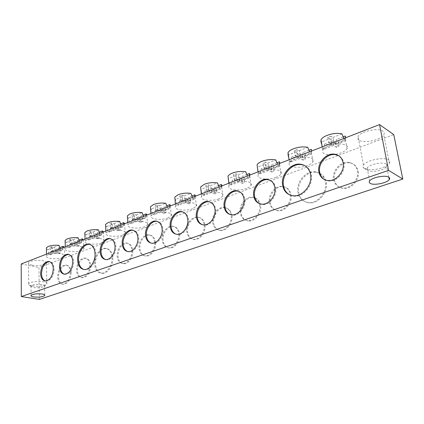 <?xml version="1.0" encoding="UTF-8"?>
<svg xmlns="http://www.w3.org/2000/svg" width="424" height="424" viewBox="0 0 424 424"><rect width="100%" height="100%" fill="white"/><g stroke="black" fill="none" stroke-linecap="round" stroke-linejoin="round"><path stroke-width="0.32" stroke-dasharray="2.12 1.59" d="M259.711 203.727L262.037 204.416C269.129 205.794 277.121 196.386 275.706 188.15C275.059 184.212 273.162 181.578 270.009 180.242M230.131 214.544L232.124 215.095C238.701 216.309 246.058 207.341 244.849 199.418C244.24 195.332 242.327 192.682 239.12 191.468M202.269 224.672L203.997 225.118C210.113 226.199 216.924 217.623 215.89 209.991C215.318 205.794 213.42 203.149 210.198 202.041M175.997 234.181L177.508 234.552C183.21 235.511 189.539 227.296 188.664 219.934C188.129 215.652 186.258 213.018 183.051 212.021M151.183 243.127L152.518 243.434C157.845 244.298 163.749 236.417 163.007 229.299C162.519 224.959 160.685 222.34 157.516 221.445M105.481 259.53L106.557 259.758C111.236 260.463 116.425 253.165 115.916 246.492C115.513 242.083 113.78 239.518 110.722 238.797M127.709 251.559L128.907 251.824C133.894 252.603 139.417 245.024 138.796 238.14C138.351 233.757 136.57 231.16 133.449 230.359M83.899 269.484L84.996 269.696C90.423 270.486 96.46 261.788 95.941 253.791C95.506 248.395 93.476 245.279 89.862 244.425M64.384 274.217L65.285 274.397C70.331 273.666 73.135 269.505 73.707 261.905C73.394 257.469 71.778 254.967 68.858 254.4M45.352 281.001L46.19 281.165C50.944 280.439 53.615 276.395 54.208 269.028C53.933 264.608 52.385 262.143 49.56 261.619L49.534 261.619M289.947 195.008L293.207 196.026C302.651 197.95 313.437 185.728 311.38 175.123C310.564 170.565 308.317 167.385 304.649 165.577M324.694 179.681L327.953 180.825C336.248 182.622 345.825 172.208 343.901 163.251C343.217 159.726 341.437 157.193 338.553 155.64M359.086 140.243C357.612 139.273 357.289 138.033 358.121 136.533C360.564 131.35 378.399 127.417 382.946 131.138C384.292 132.118 384.557 133.322 383.741 134.758C381.086 139.973 363.85 143.752 359.086 140.243M364.311 168.572L362.992 167.13L363.4 165.148C365.96 160.341 384.118 156.567 388.66 159.975C390.011 160.871 390.255 161.984 389.402 163.314L387.101 165.429C381.462 169.34 368.276 171.142 364.311 168.572M31.917 265.111C29.261 264.528 28.127 263.739 28.525 262.737C29.256 260.808 38.149 259.631 43.211 260.802C45.792 261.391 46.879 262.175 46.47 263.15C45.686 265.069 37.015 266.23 31.917 265.111M32.107 285.871C30.088 285.506 28.927 284.986 28.62 284.324L28.678 283.73C29.42 281.96 38.409 280.815 43.518 281.843C46.131 282.363 47.228 283.073 46.81 283.963L46.19 284.546C42.676 286.142 37.98 286.582 32.107 285.871M335.326 154.431C325.998 155.497 321.8 154.044 322.733 150.059C323.671 148.527 325.68 147.149 328.754 145.925C337.864 142.173 350.261 144.16 347.06 148.75C346.058 150.334 343.975 151.739 340.811 152.958L335.585 154.384M331.616 142.04L334.637 143.837L332.856 137.434L330.784 136.178L331.616 142.04L329.13 143.005L332.167 144.796L329.814 138.637L320.942 142.13L322.579 148.506L323.878 149.248L324.477 144.187C328.897 145.066 333.746 144.563 339.025 142.676C342.168 141.436 344.235 139.999 345.216 138.367L345.385 136.019M307.368 165.535C298.819 168.969 286.608 167.13 289.507 162.737C290.334 161.374 292.115 160.15 294.86 159.058C303.515 155.481 315.965 157.442 312.923 161.793C312.048 163.203 310.193 164.448 307.368 165.535M288.839 158.12L289.687 161.242L291.028 161.926L291.765 156.97C296.169 157.77 300.855 157.288 305.815 155.518C308.624 154.41 310.463 153.133 311.327 151.681L311.343 149.317M276.008 177.333C267.873 180.608 255.608 178.806 258.359 174.63C259.085 173.416 260.675 172.324 263.129 171.349C271.36 167.936 283.857 169.854 280.969 173.983C280.2 175.244 278.547 176.358 276.008 177.333M257.087 164.74L257.326 167.204L265.117 164.13L262.901 163.07L264.03 168.402L266.208 167.554L265.578 162.005L262.901 163.07M257.511 168.015L258.847 173.183L260.23 173.819L261.083 168.959C265.461 169.69 269.993 169.224 274.667 167.565C277.19 166.568 278.828 165.429 279.586 164.136L279.872 163.357M246.551 188.41C238.802 191.542 226.485 189.782 229.098 185.818C229.739 184.732 231.165 183.751 233.37 182.882C241.203 179.622 253.743 181.493 250.992 185.415C250.314 186.539 248.835 187.535 246.551 188.41M228.271 178.456L229.877 184.403L231.292 184.986L232.246 180.227C236.597 180.894 240.98 180.449 245.395 178.886C247.664 177.99 249.132 176.967 249.805 175.812L250.081 174.942M218.826 198.84C211.438 201.835 199.073 200.123 201.559 196.354L205.396 193.715C212.859 190.604 225.43 192.427 222.817 196.148L218.826 198.84M200.838 188.977L202.614 194.961L204.05 195.501L205.094 190.832C209.414 191.447 213.664 191.017 217.835 189.539L221.8 186.777L222.049 185.845M192.682 208.677C185.638 211.539 173.236 209.88 175.6 206.297L179.055 203.923C186.168 200.95 198.771 202.714 196.28 206.25L192.682 208.677M174.985 198.914L175.525 199.439L176.903 204.914L178.361 205.417L179.484 200.838C183.767 201.405 187.89 200.987 191.839 199.593L195.416 197.102L195.634 196.121M167.983 217.963C161.263 220.703 148.835 219.097 151.087 215.694L154.209 213.548C160.993 210.702 173.617 212.408 171.243 215.768L167.983 217.963M150.568 208.322L151.288 208.99L152.624 214.316L154.092 214.788L155.285 210.293C159.535 210.813 163.532 210.41 167.284 209.09L170.517 206.838L170.687 205.82M144.626 226.75C138.203 229.373 125.758 227.826 127.9 224.588L130.735 222.642C137.206 219.918 149.847 221.567 147.578 224.762L144.626 226.75M127.47 217.236L128.361 218.026L129.659 223.209L131.138 223.644L132.389 219.24C136.597 219.717 140.482 219.325 144.043 218.074L146.98 216.033L147.102 214.994M122.494 235.076C116.356 237.594 103.896 236.099 105.942 233.014L108.518 231.25C114.703 228.642 127.348 230.227 125.181 233.269L122.494 235.076M105.597 225.706L106.641 226.586L107.897 231.637L109.387 232.045L110.691 227.72C114.856 228.154 118.635 227.778 122.022 226.591L124.693 224.736L124.762 223.687M101.495 242.973C95.623 245.385 83.162 243.948 85.113 241.018L87.461 239.406C93.375 236.905 106.021 238.431 103.944 241.325L101.495 242.973M84.853 233.751L86.035 234.711L87.254 239.629L88.748 240.011L90.095 235.765C94.218 236.163 97.896 235.802 101.124 234.673L103.562 232.983L103.573 231.928M81.546 250.478C75.928 252.794 63.468 251.416 65.333 248.618L67.48 247.144C73.135 244.749 85.775 246.212 83.788 248.973L81.546 250.478M65.148 241.404L66.457 242.427L67.644 247.224L69.138 247.579L70.527 243.413C74.603 243.779 78.186 243.424 81.265 242.353L83.496 240.806L83.448 239.751M62.567 257.612C57.187 259.838 44.732 258.518 46.523 255.852L48.49 254.506C53.901 252.206 66.526 253.605 64.623 256.239L62.567 257.612M46.407 248.703L47.833 249.763L48.988 254.448L50.488 254.776L51.908 250.69C55.941 251.024 59.429 250.679 62.37 249.657L64.416 248.247L64.316 247.197M386.147 164.088C382.718 161.576 369.14 164.38 367.184 167.957L366.871 169.42L367.852 170.496C370.809 172.42 380.789 171.058 385.008 168.137L386.714 166.579C387.361 165.583 387.17 164.751 386.147 164.088M42.103 284.541C36.755 283.979 33.046 284.451 30.979 285.956L30.931 286.396L33.538 287.546C37.959 288.071 41.488 287.737 44.128 286.55L44.589 286.121C44.902 285.453 44.07 284.928 42.103 284.541M291.071 194.966C292.512 202.99 284.668 212.079 277.651 210.691C273.469 209.832 270.968 207.044 270.157 202.338C268.821 194.34 276.612 185.299 283.736 186.767C287.769 187.631 290.212 190.36 291.071 194.966M290.286 194.616C291.723 202.651 283.873 211.756 276.856 210.373C272.664 209.509 270.168 206.721 269.357 202.004C268.021 193.996 275.823 184.944 282.946 186.412C286.979 187.27 289.428 190.005 290.286 194.616M254.941 197.923C258.099 199.148 259.997 201.734 260.622 205.698C261.862 213.42 254.633 222.107 248.109 220.877C244.081 220.072 241.701 217.321 240.964 212.631C239.814 204.935 247.001 196.301 253.616 197.6L254.124 197.695M259.811 205.375C261.052 213.113 253.817 221.81 247.287 220.581C243.259 219.775 240.88 217.024 240.143 212.323C238.998 204.617 246.185 195.973 252.805 197.266C256.695 198.072 259.032 200.775 259.811 205.375M231.992 215.795C233.057 223.241 226.358 231.552 220.284 230.46C216.415 229.702 214.147 226.988 213.479 222.319C212.493 214.899 219.15 206.642 225.308 207.792C229.05 208.544 231.276 211.216 231.992 215.795M225.096 207.601C228.504 208.582 230.529 211.216 231.165 215.498C232.23 222.95 225.526 231.276 219.447 230.184C215.578 229.426 213.309 226.713 212.647 222.038C211.661 214.608 218.323 206.334 224.482 207.484L225.308 207.792M205.02 225.303C205.937 232.49 199.704 240.461 194.033 239.486C190.318 238.77 188.161 236.094 187.562 231.456C186.719 224.296 192.909 216.378 198.655 217.401C202.259 218.111 204.379 220.745 205.02 225.303M204.183 225.027C205.099 232.225 198.861 240.207 193.185 239.231C189.464 238.516 187.307 235.839 186.714 231.197C185.876 224.026 192.067 216.092 197.817 217.114C201.416 217.83 203.541 220.464 204.183 225.027M179.575 234.271C180.359 241.224 174.54 248.883 169.229 248.008C165.662 247.33 163.611 244.69 163.076 240.09C162.36 233.163 168.143 225.557 173.511 226.474C176.978 227.147 178.997 229.744 179.575 234.271M178.721 234.016C179.506 240.975 173.681 248.644 168.37 247.77C164.804 247.097 162.752 244.452 162.217 239.846C161.507 232.914 167.289 225.298 172.663 226.215C176.124 226.882 178.149 229.485 178.721 234.016M132.754 250.78C133.316 257.304 128.191 264.401 123.511 263.691C120.225 263.076 118.376 260.516 117.957 255.995C118.45 248.109 121.55 243.837 127.274 243.196C130.47 243.795 132.299 246.323 132.754 250.78M131.891 250.558C132.447 257.087 127.317 264.2 122.637 263.49C119.356 262.875 117.506 260.31 117.088 255.789C117.581 247.886 120.686 243.614 126.41 242.968C129.606 243.567 131.435 246.1 131.891 250.558M155.523 242.751C156.186 249.482 150.732 256.849 145.755 256.064C142.332 255.418 140.381 252.815 139.909 248.257C139.305 241.553 144.722 234.233 149.757 235.06C153.085 235.696 155.004 238.262 155.523 242.751M154.665 242.517C155.327 249.254 149.868 256.631 144.886 255.842C141.468 255.2 139.517 252.598 139.046 248.029C138.447 241.32 143.863 233.99 148.898 234.817C152.227 235.453 154.151 238.018 154.665 242.517M112.858 257.792C113.441 265.615 107.468 274.089 102.036 273.289C98.13 272.568 95.951 269.441 95.506 263.913C95.008 256.123 100.923 247.727 106.424 248.57C110.208 249.275 112.349 252.349 112.858 257.792M111.989 257.591C112.567 265.419 106.588 273.904 101.156 273.109C97.255 272.383 95.077 269.256 94.632 263.717C94.133 255.921 100.059 247.515 105.56 248.353C109.339 249.063 111.486 252.137 111.989 257.591M90.683 265.61C90.169 273.04 87.392 277.1 82.346 277.789C79.325 277.232 77.65 274.741 77.332 270.316C77.873 262.922 80.666 258.894 85.728 258.237C88.674 258.783 90.328 261.242 90.683 265.61M89.808 265.419C89.294 272.86 86.512 276.925 81.466 277.614C78.445 277.058 76.776 274.566 76.458 270.136C76.998 262.732 79.797 258.698 84.853 258.036C87.805 258.587 89.459 261.046 89.808 265.419M71.206 272.478C70.675 279.686 68.025 283.635 63.266 284.319C60.362 283.789 58.777 281.329 58.507 276.957C59.058 269.781 61.724 265.864 66.494 265.207C69.329 265.731 70.903 268.154 71.206 272.478M70.331 272.298C69.796 279.517 67.146 283.471 62.386 284.159C59.482 283.624 57.897 281.165 57.627 276.787C58.189 269.6 60.849 265.678 65.625 265.021C68.46 265.546 70.029 267.973 70.331 272.298M319.961 173.453C323.348 175.303 325.431 178.34 326.21 182.574C328.287 192.899 317.724 204.691 308.391 202.757C303.001 201.617 299.757 198.125 298.671 192.284C296.763 182.007 307.252 170.284 316.77 172.367L319.177 173.082M319.977 173.506C322.929 175.425 324.757 178.324 325.452 182.193C327.529 192.533 316.951 204.347 307.617 202.412C302.222 201.273 298.978 197.78 297.887 191.929C295.984 181.636 306.483 169.897 316.007 171.98L319.166 173.04M358.174 171.307C360.109 180.025 350.738 190.058 342.56 188.251C338.061 187.26 335.326 184.408 334.361 179.702C332.554 171.015 341.871 161.025 350.192 162.948C354.496 163.94 357.156 166.727 358.174 171.307M357.443 170.893C359.377 179.622 349.996 189.682 341.813 187.869C337.313 186.883 334.578 184.027 333.609 179.315C331.806 170.618 341.129 160.606 349.456 162.524C353.764 163.521 356.43 166.309 357.443 170.893M59.016 249.386L59.084 253.584L60.399 253.08L60.637 248.756L59.016 249.386L56.646 248.835L55.608 252.799L59.084 253.584M51.898 251.156L55.427 251.957L54.193 247.256L51.781 246.699L51.898 251.156L50.583 251.671L50.159 247.34L52.571 247.897L54.108 252.466L50.583 251.671M51.781 246.699L50.159 247.34M77.873 242.051L77.995 246.339L79.378 245.809L79.574 241.388L77.873 242.051L75.504 241.468L74.518 245.501L77.995 246.339M70.888 243.752L74.407 244.606L73.14 239.788L70.734 239.189L70.888 243.752L69.499 244.293L69.027 239.867L71.433 240.461L73.023 245.141L69.499 244.293M70.734 239.189L69.027 239.867M90.662 231.297L90.858 235.961L89.4 236.528L88.865 232.008L90.662 231.297L93.068 231.939L94.372 236.873L90.858 235.961M97.875 238.723L94.409 237.827L95.331 233.719L97.695 234.345L97.875 238.723L99.327 238.166L99.486 233.651L97.128 233.02L95.861 237.265L99.327 238.166M97.695 234.345L99.486 233.651M111.655 222.982L111.894 227.752L110.362 228.351L109.763 223.729L111.655 222.982L114.051 223.665L115.397 228.732L111.894 227.752M118.8 230.704L115.349 229.739L116.203 225.568L118.556 226.236L118.8 230.704L120.331 230.115L120.443 225.504L118.095 224.826L116.881 229.151L120.331 230.115M118.556 226.236L120.443 225.504M133.798 214.21L134.085 219.097L132.468 219.727L131.8 215L133.798 214.21L136.178 214.947L137.567 220.146L134.085 219.097M140.858 222.25L137.424 221.222L138.203 216.971L140.54 217.687L140.858 222.25L142.475 221.63L142.533 216.913L140.196 216.192L139.046 220.597L142.475 221.63M140.54 217.687L142.533 216.913M157.187 204.946L157.532 209.949L155.815 210.617L155.078 205.778L157.187 204.946L159.551 205.735L160.982 211.083L157.532 209.949M164.136 213.33L160.738 212.223L161.427 207.898L163.744 208.666L164.136 213.33L165.848 212.673L165.848 207.85L163.532 207.071L162.445 211.56L165.848 212.673M163.744 208.666L165.848 207.85M181.933 195.141L182.336 200.271L180.523 200.981L179.697 196.026L181.933 195.141L184.27 195.994L185.749 201.49L182.336 200.271M188.749 203.896L185.389 202.704L185.982 198.305L188.272 199.132L188.749 203.896L190.556 203.207L190.498 198.268L188.208 197.43L187.196 202.01L190.556 203.207M188.272 199.132L190.498 198.268M208.152 184.758L208.624 190.021L206.7 190.768L205.783 185.696L208.152 184.758L210.452 185.675L211.989 191.33L208.624 190.021M214.809 193.911L211.497 192.629L211.979 188.145L214.237 189.035L214.809 193.911L216.728 193.18L216.595 188.118L214.337 187.222L213.415 191.887L216.728 193.18M214.237 189.035L216.595 188.118M235.983 173.734L236.528 179.129L234.483 179.93L233.465 174.73L235.983 173.734L238.246 174.72L239.83 180.55L236.528 179.129M242.454 183.322L239.2 181.933L239.549 177.37L241.77 178.334L242.454 183.322L244.484 182.543L244.272 177.359L242.056 176.389L241.235 181.149L244.484 182.543M241.77 178.334L244.272 177.359M271.821 172.07L268.641 170.57L268.848 165.922L271.016 166.961L271.821 172.07L273.984 171.238L273.676 165.927L271.514 164.883L270.809 169.733L273.984 171.238M271.016 166.961L273.676 165.927M297.113 149.513L297.839 155.216L295.517 156.122L294.256 150.647L297.113 149.513L299.264 150.674L300.976 156.875L297.839 155.216M303.081 160.087L299.996 158.47L300.038 153.737L302.148 154.861L303.081 160.087L305.386 159.207L304.983 153.758L302.884 152.624L302.307 157.574L305.386 159.207M302.148 154.861L304.983 153.758M329.13 143.005L327.731 137.387L330.784 136.178M336.428 147.308L333.45 145.554L333.312 140.736L335.342 141.955L336.428 147.308L338.887 146.365L338.368 140.779L336.349 139.549L335.919 144.6L338.887 146.365M335.342 141.955L338.368 140.779M60.399 253.08L56.922 252.296L58.268 248.204L60.637 248.756M55.427 251.957L60.632 249.937L60.245 248.777M62.752 247.802L62.132 250.282L60.632 249.937M62.132 250.282L56.922 252.296M55.608 252.799L50.488 254.776M48.988 254.448L54.108 252.466M79.378 245.809L75.901 244.966L77.21 240.8L79.574 241.388M74.407 244.606L79.882 242.486L79.484 241.298M81.965 240.334L81.376 242.857L79.882 242.486M81.376 242.857L75.901 244.966M74.518 245.501L69.138 247.579M67.644 247.224L73.023 245.141M89.4 236.528L92.914 237.44L91.271 232.644L88.865 232.008M94.372 236.873L100.133 234.642L99.72 233.423M102.168 232.474L101.628 235.039L100.133 234.642M101.628 235.039L95.861 237.265M94.409 237.827L88.748 240.011M87.254 239.629L92.914 237.44M110.362 228.351L113.86 229.326L112.159 224.413L109.763 223.729M115.397 228.732L121.471 226.379L121.041 225.133M123.453 224.195L122.955 226.803L121.471 226.379M122.955 226.803L116.881 229.151M115.349 229.739L109.387 232.045M107.897 231.637L113.86 229.326M132.468 219.727L135.945 220.777L134.185 215.731L131.8 215M137.567 220.146L143.98 217.666L143.535 216.383M145.904 215.461L145.453 218.122L143.98 217.666M145.453 218.122L139.046 220.597M137.424 221.222L131.138 223.644M129.659 223.209L135.945 220.777M155.815 210.617L159.27 211.746L157.442 206.568L155.078 205.778M160.982 211.083L167.761 208.454L167.3 207.14M169.611 206.239L169.224 208.947L167.761 208.454M169.224 208.947L162.445 211.56M160.738 212.223L154.092 214.788M152.624 214.316L159.27 211.746M180.523 200.981L183.937 202.19L182.034 196.874L179.697 196.026M185.749 201.49L192.925 198.713L192.448 197.361M194.696 196.487L194.367 199.238L192.925 198.713M194.367 199.238L187.196 202.01M185.389 202.704L178.361 205.417M176.903 204.914L183.937 202.19M206.7 190.768L210.066 192.072L208.089 186.608L205.783 185.696M211.989 191.33L219.6 188.383L219.102 186.995M221.27 186.147L221.021 188.95L219.6 188.383M221.021 188.95L213.415 191.887M211.497 192.629L204.05 195.501M202.614 194.961L210.066 192.072M234.483 179.93L237.795 181.339L235.733 175.711L233.465 174.73M239.83 180.55L247.918 177.418L247.399 175.987M249.482 175.176L249.312 178.032L247.918 177.418M249.312 178.032L241.235 181.149M239.2 181.933L231.292 184.986M229.877 184.403L237.795 181.339M266.208 167.554L269.436 169.086L267.793 163.076L265.578 162.005M264.03 168.402L267.268 169.923L265.117 164.13M269.436 169.086L278.049 165.752L277.503 164.279M279.48 163.51L279.405 166.415L278.049 165.752M279.405 166.415L270.809 169.733M268.641 170.57L260.23 173.819M258.847 173.183L267.268 169.923M295.517 156.122L298.66 157.77L296.413 151.797L294.256 150.647M300.976 156.875L310.156 153.318L309.589 151.797M311.439 151.077L311.476 154.039L310.156 153.318M311.476 154.039L302.307 157.574M299.996 158.47L291.028 161.926M289.687 161.242L298.66 157.77M329.814 138.637L327.731 137.387M334.637 143.837L344.452 140.037L343.859 138.468M345.56 137.805L345.719 140.816L344.452 140.037M345.719 140.816L335.919 144.6M333.45 145.554L323.878 149.248M322.579 148.506L332.167 144.796M47.833 249.763L52.571 247.897M56.646 248.835L51.908 250.69M58.268 248.204L59.837 247.589M54.193 247.256L59.016 245.358M66.457 242.427L71.433 240.461M75.504 241.468L70.527 243.413M77.21 240.8L79.055 240.079M73.14 239.788L78.207 237.795M99.28 232.177L97.128 233.02M93.068 231.939L98.4 229.834M91.271 232.644L86.035 234.711M95.331 233.719L90.095 235.765M120.586 223.856L118.095 224.826M114.051 223.665L119.674 221.45M112.159 224.413L106.641 226.586M116.203 225.568L110.691 227.72M143.058 215.074L140.196 216.192M136.178 214.947L142.114 212.609M134.185 215.731L128.361 218.026M138.203 216.971L132.389 219.24M166.807 205.794L163.532 207.071M159.551 205.735L165.821 203.266M157.442 206.568L151.288 208.99M161.427 207.898L155.285 210.293M191.934 195.978L188.208 197.43M184.27 195.994L190.906 193.376M182.034 196.874L175.525 199.439M185.982 198.305L179.484 200.838M218.567 185.569L214.337 187.222M210.452 185.675L217.496 182.898M208.089 186.608L201.188 189.327M211.979 188.145L205.094 190.832M246.842 174.524L242.056 176.389M238.246 174.72L245.729 171.773M235.733 175.711L228.409 178.599M239.549 177.37L232.246 180.227M276.92 162.768L271.514 164.883M267.793 163.076L275.754 159.938M268.848 165.922L261.083 168.959M308.979 150.244L302.884 152.624M299.264 150.674L307.755 147.324M296.413 151.797L288.108 155.073M300.038 153.737L291.765 156.97M343.217 136.862L336.349 139.549M332.856 137.434L341.935 133.857M333.312 140.736L324.477 144.187M39.368 299.413L38.966 267.533L393.748 134.594M21.2 263.966L38.966 267.533M261.189 204.077L262.037 204.416M231.255 214.782L232.124 215.095M203.117 224.831L203.997 225.118M176.612 234.281L177.508 234.552M151.612 243.191L152.518 243.434M105.645 259.546L106.557 259.758M127.995 251.596L128.907 251.824M84.074 269.505L84.996 269.696M64.363 274.217L65.285 274.397M45.267 280.995L46.19 281.165M292.38 195.66L293.207 196.026M327.158 180.423L327.953 180.825M363.4 165.148L358.121 136.533M28.678 283.73L28.525 262.737M322.733 150.059L322.214 146.884M289.507 162.737L289.078 159.774M258.359 174.63L258.004 171.863M229.098 185.818L228.806 183.216M201.559 196.354L201.321 193.906M175.6 206.297L175.409 203.986M151.087 215.694L150.933 213.505M127.9 224.588L127.778 222.51M105.942 233.014L105.852 231.043M85.113 241.018L85.049 239.131M65.333 248.618L65.285 246.816M46.523 255.852L46.497 254.13M369.606 180.963L367.184 167.957M31.058 295.411L30.979 285.956M276.856 210.373L277.651 210.691M247.287 220.581L248.109 220.877M219.447 230.184L220.284 230.46M193.185 239.231L194.033 239.486M168.37 247.77L169.229 248.008M122.637 263.49L123.511 263.691M144.886 255.842L145.755 256.064M101.156 273.109L102.036 273.289M81.466 277.614L82.346 277.789M62.386 284.159L63.266 284.319M307.617 202.412L308.391 202.757M341.813 187.869L342.56 188.251M366.871 169.42L362.992 167.13M30.931 286.396L28.62 284.324M44.128 286.55L46.19 284.546M385.008 168.137L387.101 165.429M349.456 162.524L350.192 162.948M316.007 171.98L316.77 172.367M65.625 265.021L66.494 265.207M84.853 258.036L85.728 258.237M105.56 248.353L106.424 248.57M148.898 234.817L149.757 235.06M126.41 242.968L127.274 243.196M172.663 226.215L173.511 226.474M197.817 217.114L198.655 217.401M252.805 197.266L253.616 197.6M282.946 186.412L283.736 186.767M44.727 294.987L44.589 286.121M388.808 177.227L386.714 166.579M64.623 256.239L64.416 248.247M83.788 248.973L83.496 240.806M103.944 241.325L103.562 232.983M125.181 233.269L124.693 224.736M147.578 224.762L146.98 216.033M171.243 215.768L170.517 206.838M196.28 206.25L195.416 197.102M222.817 196.148L221.8 186.777M250.992 185.415L249.805 175.812M280.969 173.983L279.586 164.136M312.923 161.793L311.327 151.681M347.06 148.75L345.216 138.367M46.81 283.963L46.47 263.15M389.402 163.314L383.741 134.758"/><path stroke-width="0.64" d="M270.009 180.242L268.328 179.787C261.131 178.34 253.202 187.684 254.506 195.888C255.052 199.63 256.785 202.237 259.711 203.727M253.658 195.538C254.448 200.377 256.96 203.223 261.189 204.077C268.281 205.449 276.284 196.031 274.869 187.779C274.026 183.051 271.567 180.258 267.491 179.41C260.294 177.963 252.354 187.323 253.658 195.538M239.12 191.468L237.822 191.15C231.149 189.878 223.851 198.787 224.964 206.679C225.467 210.516 227.19 213.139 230.131 214.544M224.095 206.356C224.81 211.173 227.195 213.982 231.255 214.782C237.838 215.996 245.204 207.007 243.996 199.073C243.233 194.356 240.89 191.6 236.968 190.8C230.29 189.528 222.987 198.453 224.095 206.356M210.198 202.041L209.207 201.829C203.006 200.695 196.254 209.212 197.197 216.818C197.658 220.724 199.349 223.342 202.269 224.672M196.317 216.516C196.953 221.307 199.222 224.079 203.117 224.831C209.233 225.907 216.049 217.316 215.021 209.673C214.332 204.978 212.106 202.253 208.332 201.506C202.131 200.377 195.374 208.905 196.317 216.516M183.051 212.021L182.309 211.878C176.532 210.871 170.257 219.028 171.052 226.363C171.471 230.317 173.119 232.919 175.997 234.181M170.162 226.087C170.729 230.842 172.881 233.571 176.612 234.281C182.32 235.246 188.648 227.015 187.774 219.643C187.159 214.968 185.039 212.281 181.424 211.576C175.647 210.569 169.367 218.742 170.162 226.087M157.516 221.445L156.97 221.355C151.58 220.448 145.729 228.276 146.397 235.362C146.768 239.343 148.363 241.929 151.183 243.127M145.496 235.108C145.999 239.825 148.04 242.517 151.612 243.191C156.944 244.054 162.848 236.157 162.111 229.029C161.56 224.391 159.551 221.736 156.08 221.074C150.684 220.173 144.828 228.011 145.496 235.108M110.722 238.797L110.478 238.765C105.746 238.034 100.605 245.273 101.055 251.92C101.341 255.905 102.815 258.444 105.481 259.53M100.144 251.702C100.525 256.324 102.359 258.942 105.645 259.546C110.325 260.251 115.513 252.943 115.005 246.264C114.575 241.701 112.768 239.125 109.567 238.527C104.839 237.795 99.693 245.046 100.144 251.702M133.449 230.359L133.067 230.301C128.027 229.49 122.547 237.011 123.098 243.869C123.426 247.86 124.969 250.425 127.709 251.559M122.192 243.636C122.631 248.305 124.566 250.96 127.995 251.596C132.982 252.375 138.51 244.786 137.895 237.891C137.408 233.285 135.5 230.672 132.166 230.041C127.121 229.23 121.64 236.767 122.192 243.636M89.862 244.425L89.575 244.388C84.079 243.567 78.101 252.185 78.541 260.14C78.848 265.132 80.634 268.244 83.899 269.484M77.624 259.939C78.027 265.599 80.178 268.784 84.074 269.505C89.501 270.289 95.543 261.582 95.024 253.573C94.563 248.003 92.443 244.865 88.664 244.166C83.173 243.339 77.189 251.973 77.624 259.939M68.858 254.4L68.815 254.395C63.759 255.094 60.934 259.223 60.34 266.786C60.542 270.74 61.893 273.215 64.384 274.217M59.424 266.595C59.705 271.122 61.348 273.66 64.363 274.217C69.409 273.48 72.218 269.314 72.79 261.703C72.472 257.236 70.845 254.729 67.898 254.188C62.847 254.888 60.017 259.027 59.424 266.595M49.534 261.619C44.78 262.345 42.103 266.357 41.499 273.666C41.669 277.593 42.951 280.036 45.352 281.001M40.582 273.491C40.815 277.959 42.379 280.46 45.267 280.995C50.021 280.264 52.698 276.215 53.291 268.837C53.021 264.417 51.474 261.947 48.649 261.428C43.884 262.127 41.197 266.145 40.582 273.491M304.649 165.577L301.861 164.708C292.226 162.652 281.541 174.783 283.412 185.336C284.133 189.862 286.311 193.084 289.947 195.008M282.585 184.959C283.656 190.964 286.921 194.531 292.38 195.66C301.83 197.584 312.631 185.341 310.575 174.72C309.425 168.895 306.25 165.418 301.051 164.295C291.41 162.238 280.714 174.391 282.585 184.959M338.553 155.64L335.829 154.718C327.381 152.815 317.878 163.176 319.664 172.096C320.268 175.515 321.943 178.043 324.694 179.681M318.869 171.683C319.823 176.527 322.59 179.442 327.158 180.423C335.458 182.219 345.046 171.784 343.122 162.811C342.115 158.099 339.423 155.253 335.05 154.267C326.597 152.37 317.083 162.752 318.869 171.683M343.859 138.468L341.935 133.857C337.403 132.913 332.421 133.433 326.989 135.415C323.941 136.666 321.949 138.076 321.026 139.65L320.942 142.13M309.589 151.797L307.755 147.324C303.24 146.466 298.432 146.964 293.334 148.824C290.615 149.937 288.845 151.188 288.034 152.587L288.108 155.073L288.839 158.12M277.503 164.279L275.754 159.938C271.259 159.154 266.617 159.631 261.825 161.374C259.382 162.371 257.808 163.489 257.087 164.74L258.004 171.863M257.326 167.204L257.511 168.015M247.399 175.987L245.729 171.773C241.261 171.058 236.767 171.519 232.251 173.156C230.062 174.047 228.647 175.048 228.011 176.167L228.271 178.456M219.102 186.995L217.496 182.898C213.065 182.241 208.714 182.686 204.453 184.228L200.642 186.936L200.838 188.977M192.448 197.361L190.906 193.376C186.512 192.777 182.299 193.206 178.266 194.658L174.831 197.096L174.985 198.914M167.3 207.14L165.821 203.266C161.464 202.714 157.378 203.128 153.557 204.501L150.451 206.705L150.568 208.322M143.535 216.383L142.114 212.609C137.8 212.101 133.83 212.504 130.205 213.802L127.391 215.8L127.47 217.236M121.041 225.133L119.674 221.45C115.402 220.989 111.544 221.376 108.099 222.611L105.539 224.423L105.597 225.706M99.72 233.423L98.4 229.834C94.176 229.411 90.423 229.782 87.143 230.958L84.811 232.606L84.853 233.751M79.484 241.298L78.207 237.795C74.03 237.403 70.379 237.763 67.252 238.876L65.121 240.387L65.148 241.404M60.245 248.777L59.016 245.358C54.882 244.998 51.325 245.353 48.347 246.413L46.391 247.791L46.407 248.703M370.253 183.401C369.156 182.771 368.938 181.954 369.606 180.963C371.599 177.513 385.289 174.768 388.718 177.168C389.741 177.804 389.926 178.605 389.269 179.564C387.144 183.03 373.809 185.691 370.253 183.401M33.629 296.922C31.614 296.572 30.756 296.069 31.058 295.411C33.136 293.964 36.867 293.498 42.241 294.018C44.213 294.378 45.045 294.876 44.732 295.517C42.676 296.954 38.971 297.425 33.629 296.922M319.166 173.04L319.977 173.506M224.482 207.484L225.096 207.601M59.837 247.589L63.086 246.318L62.752 247.802M64.316 247.197L63.086 246.318M79.055 240.079L82.272 238.823L81.965 240.334M83.448 239.751L82.272 238.823M103.573 231.928L102.454 230.937L102.168 232.474M102.454 230.937L99.28 232.177M124.762 223.687L123.707 222.632L123.453 224.195M123.707 222.632L120.586 223.856M147.102 214.994L146.121 213.876L145.904 215.461M146.121 213.876L143.058 215.074M170.687 205.82L169.796 204.628L169.611 206.239M169.796 204.628L166.807 205.794M195.634 196.121L194.833 194.844L194.696 196.487M194.833 194.844L191.934 195.978M222.049 185.845L221.365 184.477L221.27 186.147M221.365 184.477L218.567 185.569M250.081 174.942L249.519 173.474L249.482 175.176M249.519 173.474L246.842 174.524M279.872 163.357L279.453 161.777L279.48 163.51M279.453 161.777L276.92 162.768M308.979 150.244L311.343 149.317L311.439 151.077M343.217 136.862L345.385 136.019L345.56 137.805M319.177 173.082L319.961 173.453M254.124 197.695L254.941 197.923M21.322 296.54L21.2 263.966L379.549 124.587L393.748 134.594L402.8 179.034L388.57 170.374L21.322 296.54L39.368 299.413L402.8 179.034M379.549 124.587L388.57 170.374M322.214 146.884L321.026 139.65M289.078 159.774L288.034 152.587M228.806 183.216L228.011 176.167M201.321 193.906L200.642 186.936M175.409 203.986L174.831 197.096M150.933 213.505L150.451 206.705M127.778 222.51L127.391 215.8M105.852 231.043L105.539 224.423M85.049 239.131L84.811 232.606M65.285 246.816L65.121 240.387M46.497 254.13L46.391 247.791M44.732 295.517L44.727 294.987M389.269 179.564L388.808 177.227M335.05 154.267L335.829 154.718M301.051 164.295L301.861 164.708M48.649 261.428L49.502 261.608M67.898 254.188L68.815 254.395M88.664 244.166L89.575 244.388M132.166 230.041L133.067 230.301M109.567 238.527L110.478 238.765M156.08 221.074L156.97 221.355M181.424 211.576L182.309 211.878M208.332 201.506L209.207 201.829M236.968 190.8L237.822 191.15M267.491 179.41L268.328 179.787"/></g></svg>
